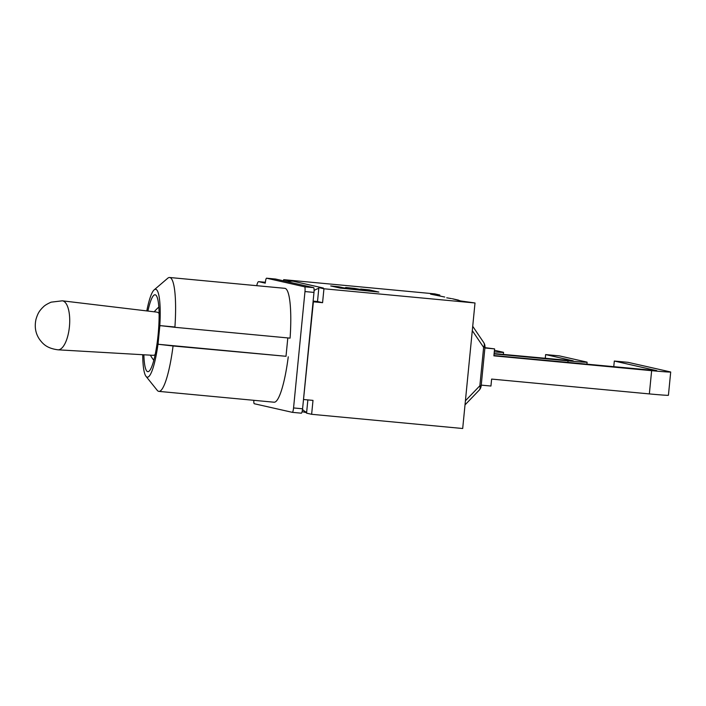 <?xml version="1.0" encoding="UTF-8"?>
<svg xmlns="http://www.w3.org/2000/svg" width="706" height="706" viewBox="0 0 706 706"><rect width="100%" height="100%" fill="white"/><g stroke="black" fill="none" stroke-linecap="round" stroke-linejoin="round"><path stroke-width="1.06" d="M159.088 313.393A21.683 8.331 -84.9 0 0 156.811 312.123A21.683 8.331 -84.9 0 0 156.706 312.105L62.34 300.818L51.114 302.159C43.887 305.433 43.622 306.828 42.245 307.94C39.845 310.675 38.133 312.264 36.006 319.236C34.338 326.816 35.521 333.532 39.554 339.392C42.942 343.919 46.825 348.349 57.998 349.814A24.595 9.452 -84.9 0 0 69.462 326.296A24.595 9.452 -84.9 0 0 62.463 300.835M57.998 349.814L152.875 355.303A21.683 8.331 -84.9 0 0 155.152 354.659M147.925 311.055A38.618 6.769 95.4 0 1 155.073 294.781A38.618 6.769 95.4 0 1 158.197 333.867A38.618 6.769 95.4 0 1 147.845 371.683A38.618 6.769 95.4 0 1 143.865 354.783M146.795 310.922A44.134 7.74 95.4 0 1 154.155 289.866A44.134 7.74 95.4 0 1 159.741 326.737L158.135 343.116A44.134 7.74 95.4 0 1 146.018 376.351A44.134 7.74 95.4 0 1 142.718 354.721M159.741 326.737L160.077 325.616L174.903 327.31A57.195 10.034 -84.6 0 0 169.608 277.493A57.195 10.034 -84.6 0 0 167.746 278.235L154.155 289.866M146.018 376.351L157.209 390.303A57.195 10.034 -84.6 0 0 158.903 391.38A57.195 10.034 -84.6 0 0 173.067 345.975L158.241 344.281L158.135 343.116M287.81 337.927L286.009 356.292L158.241 344.281M174.92 327.01L160.077 325.616M169.608 277.493L284.8 288.322A57.195 10.034 95.4 0 1 290.087 338.139L174.903 327.31M286.009 356.292L173.067 345.975M288.26 356.804A57.195 10.034 95.4 0 1 274.087 402.217L158.903 391.38M256.719 285.683A11.217 1.968 95.4 0 1 258.634 281.65A11.217 1.968 95.4 0 1 258.678 281.659L265.279 283.15L265.332 282.594A4.598 0.803 95.4 0 1 266.55 278.199A4.598 0.803 95.4 0 1 266.577 278.199L304.63 286.812A4.598 0.803 95.4 0 1 304.974 291.56L293.555 407.944A4.598 0.803 95.4 0 1 292.337 412.339L254.266 403.735A4.598 0.803 95.4 0 1 253.825 400.311M292.337 412.339A4.598 0.803 95.4 0 1 292.319 412.339L301.347 413.186A4.598 0.803 -84.6 0 0 301.347 413.186A4.598 0.803 -84.6 0 0 302.574 408.792L313.385 301.815L322.58 302.68L317.506 301.533L318.865 287.624L323.939 288.772L322.58 302.68M275.587 279.046A4.598 0.803 -84.6 0 0 275.569 279.046A4.598 0.803 -84.6 0 0 275.552 279.046L266.55 278.199L275.587 279.046L313.64 287.66L304.63 286.812M303.492 399.455L313.985 292.408A4.598 0.803 -84.6 0 0 313.64 287.66M288.666 281.588A13.979 13.758 -77.3 0 1 293.246 281.235L288.745 280.811L288.666 281.588A13.979 13.758 102.7 0 0 287.836 281.818M452.352 298.744L460.736 300.968L475.006 302.98L462.695 428.507L311.637 414.298L312.996 400.39L303.801 399.525M311.637 414.298L306.563 413.151L307.86 399.914M306.633 412.383A13.979 13.758 -77.3 0 1 302.503 409.418M313.129 301.118L317.506 301.533M314.099 290.581A13.979 13.758 -77.3 0 1 318.794 288.401M293.246 281.235L323.374 288.048L318.865 287.624M283.556 280.856L283.671 279.664L288.745 280.811M283.671 279.664L434.728 293.873L439.803 295.02L439.723 295.893M494.447 350.264L503.184 352.241A23.174 0.521 -174.4 0 1 503.528 352.373A23.174 0.521 -174.4 0 1 494.288 351.879M472.296 330.629L483.628 347.352L484.951 347.387A7.36 7.36 0 0 0 483.716 342.542A7.36 5.021 145.9 0 1 483.628 347.352L479.859 385.758A7.36 4.827 43.9 0 1 479.171 390.171A7.36 7.36 0 0 0 481.183 385.794L479.859 385.758L465.413 400.787M484.925 347.661L494.588 348.888L484.89 347.97M493.935 355.524L656.792 370.668L614.317 361.04L628.013 362.328L670.347 371.903A23.174 0.521 -174.4 0 1 670.7 372.027A23.174 0.521 -174.4 0 1 651.638 370.668L493.9 355.842L494.588 348.888M481.254 385.123L490.944 386.032L491.623 379.078L649.352 393.913A23.174 0.521 5.6 0 0 668.423 395.272L670.7 372.027M613.752 366.793L614.317 361.04M494.121 353.574L573.201 360.837L545.632 354.58L559.337 355.868L586.765 362.072A23.174 0.521 -174.4 0 1 587.118 362.196A23.174 0.521 -174.4 0 1 568.048 360.845L494.094 353.891M545.261 358.383L545.632 354.58M451.443 298.603L446.721 297.8M444.754 297.032L430.607 294.155L439.803 295.02M457.664 300.006L460.524 300.915M475.006 302.98L323.939 288.772M368.62 290.819L360.651 289.019L369.344 289.91L378.857 292.063L340.213 288.083L330.699 285.939L353.644 289.284L345.675 287.474L354.368 288.375L368.62 290.837M361.41 289.107L369.388 290.916L361.807 290.131L353.83 288.33L346.443 287.571L354.412 289.372L346.831 288.595L338.862 286.786L331.467 286.027L340.751 288.145L378.089 291.984L368.806 289.866L361.401 289.186M304.974 291.56L313.985 292.408M302.574 408.792L293.555 407.944M292.355 412.339L301.33 413.186M258.634 281.65L265.368 282.276L258.678 281.659M651.638 370.668L649.352 393.913M568.048 360.845L567.889 362.478M437.649 295.479L443.871 296.891M158.832 307.084A38.618 38.618 0 0 0 154.226 311.805M150.378 355.162A38.618 38.618 0 0 0 153.82 360.298M306.607 412.683L302.106 411.669M503.325 354.438L503.528 352.373M465.007 404.9L479.171 390.171M481.183 385.794L484.951 347.387M472.72 326.304L483.716 342.542M586.915 364.27L587.118 362.196M452.37 298.753L458.547 300.147"/></g></svg>
